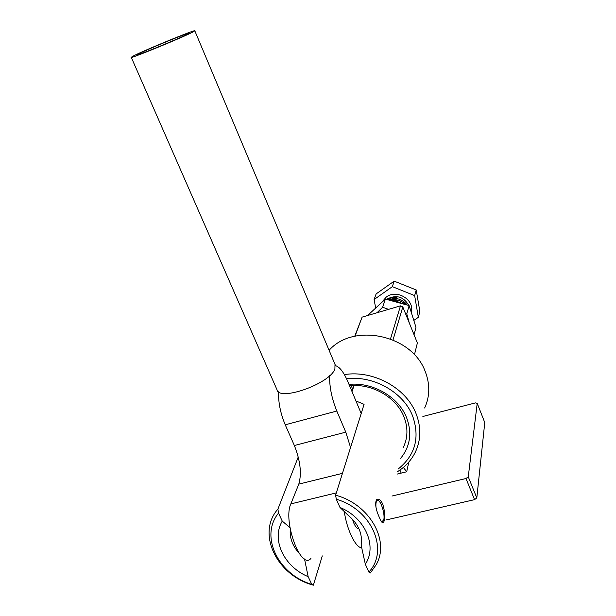 <?xml version="1.0" encoding="UTF-8"?>
<svg xmlns="http://www.w3.org/2000/svg" width="616" height="616" viewBox="0 0 616 616"><rect width="100%" height="100%" fill="white"/><g stroke="black" fill="none" stroke-linecap="round" stroke-linejoin="round"><path stroke-width="0.92" d="M391.984 496.034L465.996 478.517L468.26 476.799L477.215 403.357L484.769 422.561L476.807 497.913L474.566 499.645L386.486 519.881M477.215 403.357L475.452 402.887L422.876 416.478M474.566 499.645L465.996 478.517M468.26 476.799L476.807 497.913M424.647 408C429.937 396.396 430.137 384.253 425.248 371.571C412.196 334.919 353.476 322.376 329.098 350.327M349.002 384.392C372.511 381.882 398.313 396.704 406.483 417.378C412.25 432.671 410.318 446.323 400.67 458.319M403.057 447.971C407.938 438.061 408.2 427.589 403.842 416.547C396.134 397.058 371.687 383.19 349.588 385.793M398.205 469.015C415.346 455.139 420.127 437.398 412.551 415.8C403.264 392.092 373.319 375.275 346.546 378.74M344.382 374.613C373.026 369.893 405.975 387.741 415.962 413.398C421.244 426.873 421.082 439.708 415.453 451.905C411.503 460.021 405.551 466.589 397.605 471.61M399.915 470.077L401.201 473.103L397.027 474.12L406.691 471.771L408.793 462.069M403.365 467.421L406.691 471.771M379.464 517.671C375.806 509.64 374.813 503.649 376.484 499.715C378.447 498.252 380.534 499.699 382.752 504.05C385.092 512.304 385.37 518.433 383.575 522.445C382.682 523.669 381.312 522.083 379.464 517.671M352.013 391.568L354.069 385.531M355.933 400.939L364.079 404.335L335.605 495.202C369.531 504.088 390.236 540.617 376.145 564.795L370.332 572.972L368.853 572.079C389.366 550.28 371.833 509.417 336.305 499.237L335.605 495.202M308.146 576.653C284.053 566.735 271.094 539.678 282.251 521.097L278.524 513.09C259.544 536.035 278.116 574.428 311.735 584.353L308.146 576.653L304.52 558.951M298.244 456.995L277.908 509.109C256.295 533.333 276.723 575.452 313.344 585.2L322.299 555.909M278.524 513.09L277.908 509.109M313.344 585.2L311.735 584.353M290.282 529.39C289.574 537.899 292.469 545.799 298.991 553.091M282.251 521.097L289.982 527.658M339.963 507.422C365.157 517.671 377.516 546.153 365.334 564.21L361.138 545.168C362.809 533.718 358.296 523.585 347.593 514.768L339.963 507.422L336.305 499.237M365.334 564.21L368.853 572.079M349.665 385.963L350.134 385.739M193.07 31.917C183.36 37.206 128.143 59.829 131.231 57.265L133.618 55.864C145.199 49.865 196.835 28.729 194.818 30.831L193.07 31.917M335.004 364.364L334.904 368.945C330.153 383.714 278.509 401.932 276.915 389.551L131.27 57.35M139.524 53.484C148.625 48.749 190.098 31.77 188.396 33.487L186.956 34.38C179.048 38.662 135.297 56.587 137.676 54.578L139.524 53.484M358.797 528.428C357.288 528.875 355.655 527.173 353.907 523.331L352.46 519.173M310.903 558.45C301.024 570.724 282.667 521.051 290.852 503.888L298.806 484.122C301.84 473.573 300.354 460.699 294.356 445.514L345.776 432.155L350.558 447.47M278.594 391.791C278.224 402.31 280.442 413.313 285.239 424.809L294.356 445.514M285.239 424.809L336.798 411.034L345.776 432.155M336.798 411.034C331.678 398.267 329.306 386.463 329.683 375.637M335.443 365.673C339.562 366.705 343.759 372.164 348.032 382.059L361.199 413.513M361.792 547.809C355.671 548.001 346.615 529.298 344.252 511.211M381.358 521.444L382.036 521.721L383.76 519.765C385.216 514.537 381.027 500.7 377.916 500.469L377.747 500.446C376.253 500.592 375.66 502.872 375.976 507.299M376.669 499.538L378.016 500.492M382.944 521.436L382.367 522.684M414.429 354.785L417.371 342.981L402.81 306.937L400.485 305.852L390.498 338.908M402.81 306.937L393.023 339.916M400.485 305.852L362.1 317.132L354.747 336.244M362.1 317.132L355.016 336.19M352.768 389.351L351.182 385.655M414.052 320.251L418.341 317.317L419.858 311.48L416.216 289.967L394.178 281.135L376.137 293.909L374.112 299.53L375.614 307.707M407.045 304.812C402.21 298.906 396.173 297.212 388.927 299.738M388.688 299.692L396.55 298.429L396.927 297.235L391.976 297.497L387.402 299.453M398.614 302.048L397.443 301.725M395.395 301.185L400.646 302.656M404.727 303.988C400.77 300.546 396.288 299.291 391.275 300.223M390.89 300.138C396.242 299.006 400.985 300.331 405.112 304.119M418.341 317.317L414.645 295.595L392.353 286.656L374.112 299.53M414.645 295.595L416.216 289.967M392.353 286.656L394.178 281.135M392.33 300.454L396.527 300.192M414.052 334.773L415.977 327.342L409.132 305.59L385.377 299.091L368.853 314.353L368.537 315.238M405.52 313.644L406.776 313.86L409.263 322.861M377.054 312.736L382.628 307.23L388.534 309.363M385.377 299.091L382.628 307.23M409.132 305.59L406.776 313.86M298.806 484.122L342.457 473.334M290.852 503.888L336.321 492.9M382.297 301.671L386.263 297.089C396.342 288.919 414.476 299.461 411.357 311.673M408.862 305.49C403.572 296.604 396.334 294.456 387.141 299.037L386.756 299.33M382.405 522.715L383.575 522.445M194.818 30.831L335.32 365.126M377.747 500.446L376.569 499.638M351.721 390.875L352.298 390.721"/></g></svg>
